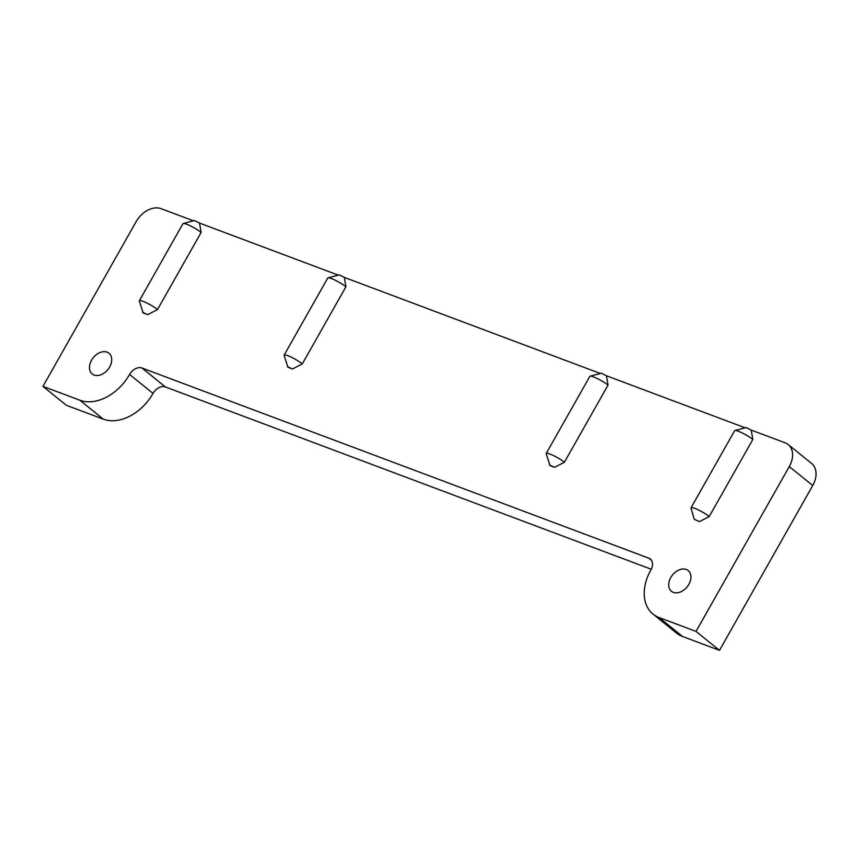 <?xml version="1.0" encoding="UTF-8"?>
<svg xmlns="http://www.w3.org/2000/svg" width="859" height="859" viewBox="0 0 859 859"><rect width="100%" height="100%" fill="white"/><g stroke="black" fill="none" stroke-linecap="round" stroke-linejoin="round"><path stroke-width="1.29" d="M651.283 569.249L165.443 386.969A10.662 7.538 -51.1 0 0 153.02 393.411A42.649 30.151 -51.1 0 1 103.338 419.171L66.411 405.319L42.95 386.378L136.216 221.536A21.325 15.075 -51.1 0 1 161.052 208.651L193.468 220.817M42.95 386.378L79.876 400.23A42.649 30.151 -51.1 0 0 129.559 374.46A10.662 7.538 -51.1 0 1 141.982 368.017L648.803 558.178A10.662 7.538 -51.1 0 1 650.317 559.037A10.662 7.538 -51.1 0 1 650.854 570.054A42.649 30.151 -51.1 0 0 653.033 614.099A42.649 30.151 -51.1 0 0 659.1 617.546L696.015 631.408L789.281 466.566A21.325 15.075 -51.1 0 0 788.197 444.543A21.325 15.075 -51.1 0 0 785.169 442.814L751.206 430.08L752.838 439.454L709.212 516.57L699.398 521.649L694.265 519.287L699.398 521.649M608.032 385.122L564.406 462.239L554.592 467.328L550.104 465.642L546.217 453.82A11.725 1.89 29.5 0 1 546.227 453.466L589.854 376.36A11.725 1.89 29.5 0 1 590.144 376.167A11.725 1.89 29.5 0 1 597.896 378.84A11.725 1.89 29.5 0 1 608.032 385.122L606.4 375.748L745.172 427.814M345.93 286.788L302.304 363.894L292.489 368.983L288.001 367.298L284.114 355.476A11.725 1.89 29.5 0 1 284.136 355.132L327.762 278.026A11.725 1.89 29.5 0 1 328.052 277.833A11.725 1.89 29.5 0 1 335.805 280.496A11.725 1.89 29.5 0 1 345.93 286.788L344.309 277.403L600.377 373.482M201.124 232.456L157.498 309.562L147.684 314.652L143.195 312.966L139.319 301.144A11.725 1.89 29.5 0 1 139.33 300.8L182.956 223.694A11.725 1.89 29.5 0 1 183.246 223.501A11.725 1.89 29.5 0 1 190.999 226.164A11.725 1.89 29.5 0 1 201.124 232.456L199.503 223.072L338.274 275.148M109.651 366.997A13.325 9.428 -51.1 0 0 108.975 353.232A13.325 9.428 -51.1 0 0 93.266 357.677A13.325 9.428 -51.1 0 0 92.224 373.966A13.325 9.428 -51.1 0 0 109.651 366.997M688.875 584.313A13.325 9.428 -51.1 0 0 688.188 570.548A13.325 9.428 -51.1 0 0 672.49 575.004A13.325 9.428 -51.1 0 0 671.448 591.293A13.325 9.428 -51.1 0 0 688.875 584.313M139.33 300.8A11.725 1.89 29.5 0 1 146.556 302.873A11.725 1.89 29.5 0 1 157.498 309.562M183.246 223.501L194.456 220.548L199.503 223.072M142.562 312.279L147.684 314.652M328.052 277.833L339.262 274.88L344.309 277.403M284.136 355.132A11.725 1.89 29.5 0 1 291.362 357.204A11.725 1.89 29.5 0 1 302.304 363.894M653.033 614.099L676.495 633.051A42.649 30.151 -51.1 0 0 682.561 636.498L719.488 650.349L696.015 631.408M287.368 366.61L292.489 368.983M788.197 444.543L811.658 463.484A21.325 15.075 -51.1 0 1 812.743 485.507L719.488 650.349M694.265 519.287L691.023 508.152A11.725 1.89 29.5 0 1 691.033 507.798L734.66 430.692A11.725 1.89 29.5 0 1 734.95 430.499L746.17 427.557L751.206 430.08M734.95 430.499A11.725 1.89 29.5 0 1 742.702 433.172A11.725 1.89 29.5 0 1 752.838 439.454M691.033 507.798A11.725 1.89 29.5 0 1 698.26 509.881A11.725 1.89 29.5 0 1 709.212 516.57M590.144 376.167L601.364 373.225L606.4 375.748M546.227 453.466A11.725 1.89 29.5 0 1 553.464 455.549A11.725 1.89 29.5 0 1 564.406 462.239M549.47 464.955L554.592 467.328M103.338 419.171L79.876 400.23M153.02 393.411L129.559 374.46M165.443 386.969L141.982 368.017M651.476 560.347L648.803 558.178M682.561 636.498L659.1 617.546M812.743 485.507L789.281 466.566"/></g></svg>
